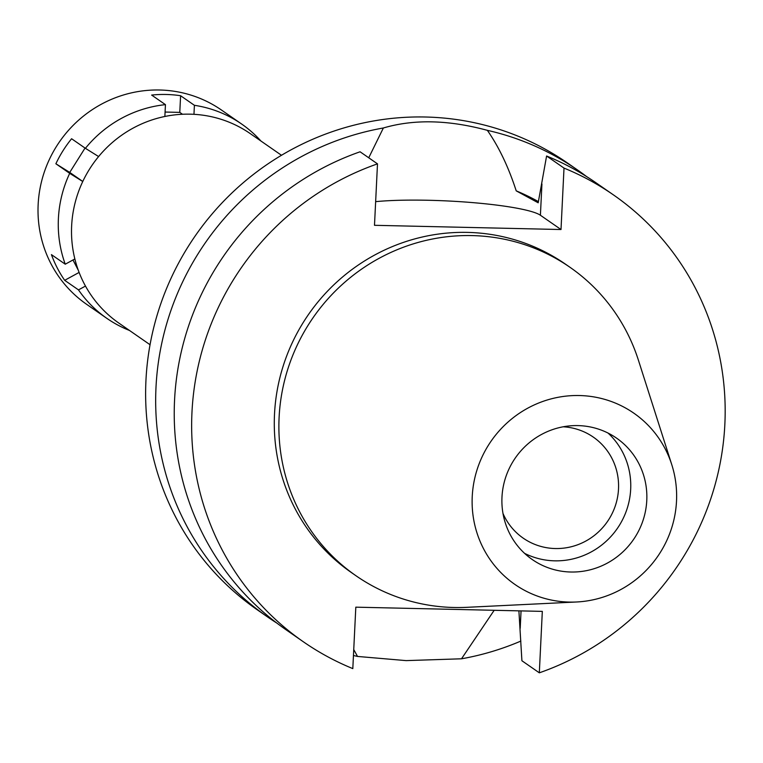 <?xml version="1.0" encoding="UTF-8"?>
<svg xmlns="http://www.w3.org/2000/svg" width="763" height="763" viewBox="0 0 763 763"><rect width="100%" height="100%" fill="white"/><g stroke="black" fill="none" stroke-linecap="round" stroke-linejoin="round"><path stroke-width="1.14" d="M472.24 496.494A104.254 101.288 -55.2 0 1 561.12 396.779A104.254 101.288 -55.2 0 1 671.783 464.705A104.254 101.288 -55.2 0 1 676.514 501.119A104.254 101.288 -55.2 0 1 576.542 601.988A104.254 101.288 -55.2 0 1 472.24 496.494M501.978 497.161A73.906 71.798 124.8 0 0 532.25 559.527A73.906 71.798 124.8 0 0 605.946 563.838A73.906 71.798 124.8 0 0 646.776 500.442A73.906 71.798 124.8 0 0 616.504 438.086A73.906 71.798 124.8 0 0 542.808 433.775A73.906 71.798 124.8 0 0 501.978 497.161M576.542 601.988L466.908 607.319A187.717 182.376 -55.2 0 1 356.006 575.769A187.717 182.376 -55.2 0 1 279.105 417.38A187.717 182.376 -55.2 0 1 382.816 256.358A187.717 182.376 -55.2 0 1 570.018 267.308A187.717 182.376 -55.2 0 1 638.393 360.136L671.783 464.705M570.018 267.308L565.412 264.112A187.717 182.376 124.8 0 0 378.219 253.163A187.717 182.376 124.8 0 0 274.508 414.185A187.717 182.376 124.8 0 0 351.409 572.574L356.006 575.769M374.49 225.304L561.005 229.529L564.01 168.089A271.962 264.227 -55.2 0 1 613.442 194.899A271.962 264.227 -55.2 0 1 724.85 424.381A271.962 264.227 -55.2 0 1 539.317 672.823L542.321 611.382L355.816 607.167L352.811 668.607A271.962 264.227 -55.2 0 1 303.378 641.797A271.962 264.227 -55.2 0 1 191.971 412.316A271.962 264.227 -55.2 0 1 377.494 163.864L374.49 225.304M375.654 201.651A95.184 12.179 -177.2 0 1 428.634 200.278A95.184 12.179 -177.2 0 1 540.404 215.242L561.005 229.529M303.378 641.797L285.972 629.713A271.962 264.227 124.8 0 1 174.555 400.232A271.962 264.227 124.8 0 1 360.088 151.789L377.494 163.864M539.317 672.823L521.911 660.748L518.897 610.858M613.442 194.899L596.027 182.815A271.962 264.227 124.8 0 0 546.594 156.005L538.192 202.796L516.217 190.855C508.511 167.078 498.897 146.906 487.357 130.339C448.463 119.829 413.794 119.047 383.369 127.984L368.729 157.788M564.01 168.089L546.594 156.005M276.826 623.075A271.962 264.227 -55.2 0 1 267.412 616.838A271.962 264.227 -55.2 0 1 155.995 387.356A271.962 264.227 -55.2 0 1 383.369 127.984M353.746 649.571L357.523 656.438A271.962 264.227 -55.2 0 1 353.45 655.484M357.523 656.438L406.116 660.615L461.51 658.793L494.176 610.295M487.357 130.339A271.962 264.227 -55.2 0 1 577.467 169.939L567.424 162.967A271.962 264.227 124.8 0 0 296.206 147.106A271.962 264.227 124.8 0 0 145.952 380.384A271.962 264.227 124.8 0 0 257.36 609.866L267.412 616.838M520.871 641.073A271.962 264.227 -55.2 0 1 461.51 658.793M538.459 201.642A224.665 218.275 124.8 0 0 516.217 190.855M577.467 169.939A271.962 264.227 -55.2 0 1 586.604 176.577M281.49 155.28L250.312 133.649A115.289 112.008 124.8 0 0 135.347 126.925A115.289 112.008 124.8 0 0 71.646 225.819A115.289 112.008 124.8 0 0 118.875 323.102L150.044 344.723M502.998 513.499A61.488 59.743 124.8 0 0 523.218 538.153A61.488 59.743 124.8 0 0 584.534 541.74A61.488 59.743 124.8 0 0 618.507 488.997A61.488 59.743 124.8 0 0 593.318 437.113A61.488 59.743 124.8 0 0 563.151 426.794M608.054 433.069A73.906 71.798 -55.2 0 1 630.677 489.264A73.906 71.798 -55.2 0 1 524.591 553.366M129.5 330.465A118.246 114.879 -55.2 0 1 106.839 318.343A118.246 114.879 -55.2 0 1 78.484 289.892L85.485 286.068M74.86 258.953L65.246 264.198A118.246 114.879 -55.2 0 1 58.398 218.571A118.246 114.879 -55.2 0 1 69.691 173.344L82.757 181.508M98.608 156.558L85.408 148.318A118.246 114.879 -55.2 0 1 165.447 104.645L164.865 116.472M260.936 141.021A118.246 114.879 -55.2 0 0 241.642 124.035A118.246 114.879 -55.2 0 0 194.403 105.304L193.964 114.316M79.123 272.429L64.674 280.317L78.484 289.892M64.674 280.317A118.246 114.879 -55.2 0 1 51.436 254.623L65.246 264.198M241.642 124.035L221.394 109.986A118.246 114.879 124.8 0 0 103.482 103.091A118.246 114.879 124.8 0 0 38.15 204.522A118.246 114.879 124.8 0 0 86.591 304.294L106.839 318.343M85.036 148.06L69.738 172.419L55.88 163.768L69.691 173.344M55.88 163.768A118.246 114.879 -55.2 0 1 71.598 138.742L85.408 148.318M194.403 105.304L180.602 95.728A118.246 114.879 -55.2 0 0 151.637 95.07L165.447 104.645M180.602 95.728L179.782 112.38L182.5 114.259M179.782 112.38L165.085 112.047M69.738 172.419L82.776 181.47M72.99 259.973L78.341 270.35M521.053 610.905L520.204 628.34M541.94 183.997L540.404 215.242"/></g></svg>
